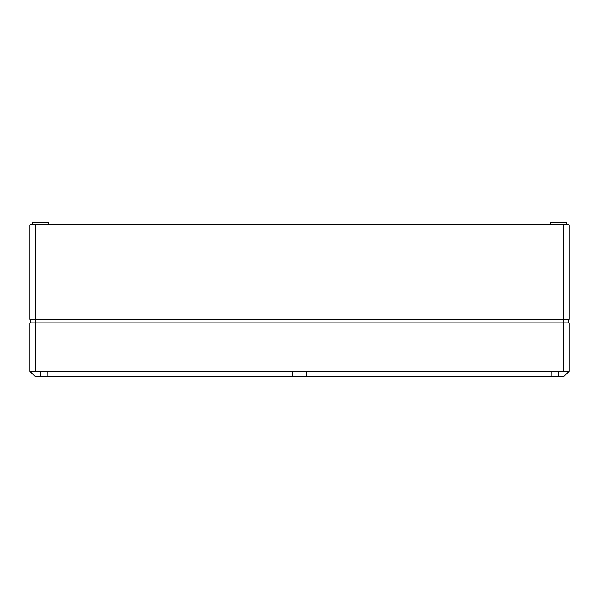 <?xml version="1.0" encoding="UTF-8"?>
<svg xmlns="http://www.w3.org/2000/svg" width="599" height="599" viewBox="0 0 599 599"><rect width="100%" height="100%" fill="white"/><g stroke="black" fill="none" stroke-linecap="round" stroke-linejoin="round"><path stroke-width="0.9" d="M50.503 322.861L51.065 322.861M551.245 322.861L550.002 322.861M35.715 224.026L35.341 224.924L29.95 224.924L30.849 224.026L568.151 224.026L569.05 224.924L569.05 319.267L568.084 322.861M29.95 224.924L29.95 319.267L569.05 319.267M563.285 224.026L563.659 224.924L35.341 224.924L35.341 319.267L35.738 322.861M29.95 319.267L30.916 322.861M569.05 224.924L563.659 224.924L563.659 319.267L563.262 322.861M566.355 222.229L566.369 224.026L566.355 222.229L550.182 222.229L550.167 224.026L550.182 222.229M32.646 222.229L32.631 224.026L32.646 222.229L48.819 222.229L48.833 224.026L48.819 222.229M35.341 322.861L569.05 322.861L569.05 371.38L29.95 371.38L29.95 322.861L35.341 322.861L35.341 371.38M29.95 371.38L35.341 376.771L47.965 376.771L47.92 371.38M292.312 371.38L292.267 376.771L551.035 376.771L551.08 371.38M306.733 376.771L306.688 371.38M292.267 376.771L47.965 376.771M551.035 376.771L558.268 376.771L558.268 371.38M558.268 376.771L563.659 376.771L569.05 371.38M563.659 322.861L563.659 371.38M40.732 376.771L40.732 371.38"/></g></svg>
